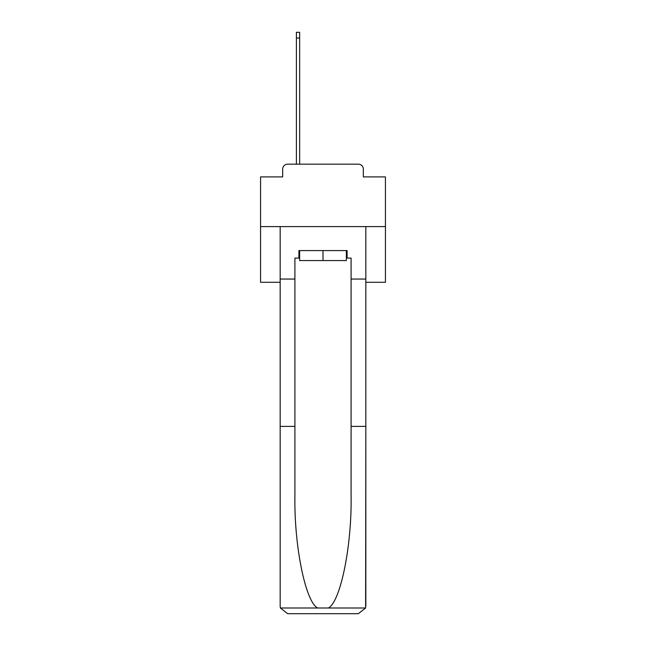 <?xml version="1.0" encoding="UTF-8"?>
<svg xmlns="http://www.w3.org/2000/svg" width="646" height="646" viewBox="0 0 646 646"><rect width="100%" height="100%" fill="white"/><g stroke="black" fill="none" stroke-linecap="round" stroke-linejoin="round"><path stroke-width="0.97" d="M282.665 169.155L282.665 176.899L282.665 169.155A4.998 4.998 0 0 1 287.664 164.165L296.401 164.165L296.401 32.3L299.647 32.3L299.647 164.165L303.523 164.165M365.83 282.294L385.436 282.294L385.436 176.899L363.335 176.899L363.335 169.155A4.998 4.998 0 0 0 358.336 164.165L287.664 164.165M385.436 226.601L260.564 226.601L260.564 176.899L282.665 176.899M260.564 226.601L260.564 282.294L280.17 282.294M342.477 164.165L358.336 164.165M363.335 176.899L363.335 169.155M346.353 258.069L347.104 258.069L347.104 250.575L298.896 250.575L298.896 258.069L294.907 258.069L294.907 426.392L280.17 426.392L280.17 606.206L280.388 607.999L287.664 613.7L358.336 613.7L365.612 607.999L365.83 426.392L365.83 606.206M339.36 613.7L358.336 613.7L339.36 613.7M294.907 426.392L294.907 496.257C294.132 545.878 305.405 601.474 317.557 607.999L328.443 607.999C340.595 601.474 351.868 545.878 351.093 496.257L351.093 258.069L347.104 258.069M280.17 606.206L280.17 226.601L365.83 226.601L365.83 279.048L351.093 279.048M294.907 279.048L280.17 279.048M365.83 279.048L365.83 426.392L351.093 426.392M298.896 258.069L299.647 258.069M299.647 250.575L299.647 260.564L346.353 260.564L346.353 250.575M323 250.575L323 260.564M280.388 607.999L317.557 607.999M328.443 607.999L365.612 607.999M296.401 38.041L299.647 38.041"/></g></svg>
